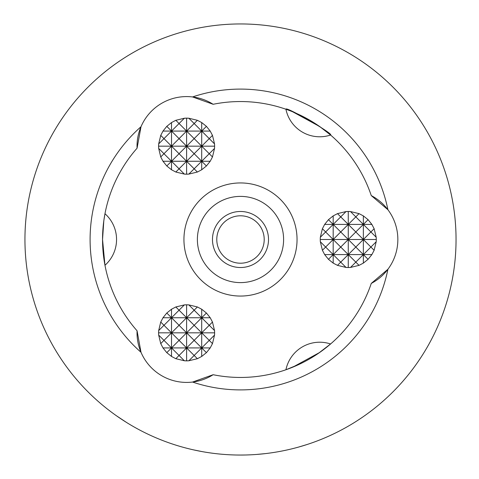 <?xml version="1.0" encoding="UTF-8"?>
<svg xmlns="http://www.w3.org/2000/svg" width="479" height="479" viewBox="0 0 479 479"><rect width="100%" height="100%" fill="white"/><g stroke="black" fill="none" stroke-linecap="round" stroke-linejoin="round"><path stroke-width="0.72" d="M240.494 196.39A43.11 43.11 0 0 0 197.384 239.5A43.11 43.11 0 0 0 240.494 282.61A43.11 43.11 0 0 0 283.604 239.5A43.11 43.11 0 0 0 240.494 196.39M240.494 215.789A23.71 23.71 0 0 0 216.783 239.5A23.71 23.71 0 0 0 240.494 263.211A23.71 23.71 0 0 0 264.204 239.5A23.71 23.71 0 0 0 240.494 215.789M102.542 239.5L104.973 265.282L103.799 258.079L102.542 239.5L103.799 220.915L104.973 213.718A34.488 34.488 0 0 1 104.973 265.282M346.503 267.468A28.021 28.021 0 0 0 348.269 267.522L350.514 267.432L359.046 265.366L363.357 263.115L368.082 259.313L371.878 254.588L374.135 250.278L376.201 241.745L376.29 239.5L376.201 237.255L374.135 228.722L371.878 224.412L368.082 219.687L363.357 215.885L359.046 213.634L350.514 211.568L348.269 211.478A28.021 28.021 0 0 0 346.503 211.532M350.035 211.532A28.021 28.021 0 0 0 348.269 211.478L346.024 211.568L337.491 213.634L333.18 215.885L328.456 219.687L324.654 224.412L322.403 228.722L320.337 237.255L320.247 239.5L320.337 241.745L322.403 250.278L324.654 254.588L328.456 259.313L333.18 263.115L337.491 265.366L346.024 267.432L348.269 267.522A28.021 28.021 0 0 0 350.035 267.468M184.84 174.128A28.021 28.021 0 0 0 186.606 174.188L188.852 174.093L197.384 172.033L201.695 169.776L206.419 165.979L210.215 161.255L212.472 156.944L214.538 148.412L214.628 146.167L214.538 143.916L212.472 135.389L210.215 131.078L206.419 126.348L201.695 122.552L197.384 120.301L188.852 118.235L186.606 118.145A28.021 28.021 0 0 0 184.84 118.199M188.373 118.199A28.021 28.021 0 0 0 186.606 118.145L184.361 118.235L175.829 120.301L171.518 122.552L166.794 126.348L162.992 131.078L160.74 135.389L158.675 143.916L158.585 146.167L158.675 148.412L160.74 156.944L162.992 161.255L166.794 165.979L171.518 169.776L175.829 172.033L184.361 174.093L186.606 174.188A28.021 28.021 0 0 0 188.373 174.128M188.373 304.872A28.021 28.021 0 0 0 186.606 304.812L184.361 304.901L175.829 306.967L171.518 309.224L166.794 313.021L162.992 317.745L160.74 322.056L158.675 330.588L158.585 332.833L158.675 335.078L160.74 343.611L162.992 347.922L166.794 352.652L171.518 356.448L175.829 358.699L184.361 360.765L186.606 360.855A28.021 28.021 0 0 0 188.373 360.801M184.84 360.801A28.021 28.021 0 0 0 186.606 360.855L188.852 360.765L197.384 358.699L201.695 356.448L206.419 352.652L210.215 347.922L212.472 343.611L214.538 335.078L214.628 332.833L214.538 330.588L212.472 322.056L210.215 317.745L206.419 313.021L201.695 309.224L197.384 306.967L188.852 304.901L186.606 304.812A28.021 28.021 0 0 0 184.84 304.872M240.494 182.942A56.558 56.558 0 0 1 297.046 239.5A56.558 56.558 0 0 1 240.494 296.058A56.558 56.558 0 0 1 183.936 239.5A56.558 56.558 0 0 1 240.494 182.942M371.267 195.582L387.918 209.736A49.576 49.576 0 0 0 371.267 195.582A137.952 137.952 0 0 0 213.143 104.284A49.576 49.576 0 0 0 192.558 96.944L213.143 104.284M141.006 352.287L137.072 330.791A49.576 49.576 0 0 0 192.558 382.056A150.394 150.394 0 0 0 387.918 269.264L371.267 283.418A49.576 49.576 0 0 0 387.918 209.736A150.394 150.394 0 0 0 192.558 96.944A49.576 49.576 0 0 0 141.006 126.713A150.394 150.394 0 0 0 141.006 352.287M202.132 451.607L202.767 451.721A215.55 215.55 0 0 0 233.938 454.948L234.584 454.966A215.55 215.55 0 0 0 236.291 455.008L240.494 455.05A215.55 215.55 0 0 0 456.044 239.5A215.55 215.55 0 0 0 240.494 23.95A215.55 215.55 0 0 0 24.944 239.5A215.55 215.55 0 0 0 240.494 455.05L245.344 454.996M116.499 415.814L126.528 422.454M143.544 432.016L144.125 432.309A215.55 215.55 0 0 0 173.099 444.243L173.709 444.446A215.55 215.55 0 0 0 183.002 447.242M193.666 449.901L202.539 451.685M317.637 440.776A215.55 215.55 0 0 0 326.612 437.099L327.205 436.842A215.55 215.55 0 0 0 354.897 422.185L355.448 421.837A215.55 215.55 0 0 0 363.531 416.485M256.319 454.469L265.336 453.613A215.55 215.55 0 0 0 298.609 447.069L307.273 444.446M137.072 148.209L141.006 126.713A49.576 49.576 0 0 0 137.072 148.209A137.952 137.952 0 0 0 137.072 330.791M213.143 374.716L192.558 382.056A49.576 49.576 0 0 0 213.143 374.716A137.952 137.952 0 0 0 371.267 283.418M292.711 367.189L319.709 352.442L330.582 343.976L318.152 353.52M299.968 363.974L285.927 369.758A34.488 34.488 0 0 1 330.582 343.976M292.759 111.835L319.709 126.558L330.582 135.024C334.234 134.132 284.963 105.673 285.927 109.242A34.488 34.488 0 0 0 330.582 135.024M166.794 313.021L171.518 317.745L179.062 310.2L186.606 317.745L194.151 310.2L188.852 304.901M214.628 332.833L186.606 332.833L194.151 325.289L186.606 317.745L179.062 325.289L186.606 332.833L186.606 304.812M188.852 360.765L194.151 355.466L186.606 347.922L179.062 355.466L171.518 347.922L166.794 352.652M186.606 360.855L186.606 347.922L171.518 347.922L179.062 340.377L186.606 347.922L194.151 340.377L201.695 347.922L194.151 355.466L197.384 358.699M197.384 306.967L194.151 310.2L201.695 317.745L201.695 309.224M201.695 356.448L201.695 347.922L209.239 340.377L212.472 343.611M210.215 317.745L201.695 317.745L206.419 313.021M206.419 352.652L201.695 347.922L201.695 332.833L209.239 325.289L214.538 330.588M212.472 322.056L209.239 325.289L201.695 317.745L194.151 325.289L201.695 332.833L194.151 340.377L186.606 332.833L179.062 340.377L171.518 332.833L163.974 340.377L158.675 335.078M158.675 330.588L163.974 325.289L160.74 322.056M214.538 335.078L209.239 340.377L201.695 332.833L201.695 317.745L171.518 317.745L171.518 309.224M171.518 356.448L171.518 332.833L179.062 325.289L171.518 317.745L163.974 325.289L171.518 332.833L171.518 317.745L162.992 317.745M184.361 304.901L179.062 310.2L175.829 306.967M175.829 358.699L179.062 355.466L184.361 360.765M160.74 343.611L163.974 340.377L171.518 347.922L162.992 347.922M210.215 347.922L186.606 347.922L186.606 332.833L158.585 332.833M206.419 165.979L201.695 161.255L194.151 168.8L186.606 161.255L179.062 168.8L184.361 174.093M158.585 146.167L186.606 146.167L179.062 153.711L186.606 161.255L194.151 153.711L186.606 146.167L186.606 174.188M184.361 118.235L179.062 123.534L186.606 131.078L194.151 123.534L201.695 131.078L206.419 126.348M186.606 118.145L186.606 131.078L201.695 131.078L194.151 138.623L186.606 131.078L179.062 138.623L171.518 131.078L179.062 123.534L175.829 120.301M175.829 172.033L179.062 168.8L171.518 161.255L171.518 169.776M171.518 122.552L171.518 131.078L163.974 138.623L160.74 135.389M162.992 161.255L171.518 161.255L166.794 165.979M166.794 126.348L171.518 131.078L171.518 146.167L163.974 153.711L158.675 148.412M160.74 156.944L163.974 153.711L171.518 161.255L179.062 153.711L171.518 146.167L179.062 138.623L186.606 146.167L194.151 138.623L201.695 146.167L209.239 138.623L214.538 143.916M214.538 148.412L209.239 153.711L212.472 156.944M158.675 143.916L163.974 138.623L171.518 146.167L171.518 161.255L201.695 161.255L201.695 169.776M201.695 122.552L201.695 146.167L194.151 153.711L201.695 161.255L209.239 153.711L201.695 146.167L201.695 161.255L210.215 161.255M188.852 174.093L194.151 168.8L197.384 172.033M197.384 120.301L194.151 123.534L188.852 118.235M212.472 135.389L209.239 138.623L201.695 131.078L210.215 131.078M162.992 131.078L186.606 131.078L186.606 146.167L214.628 146.167M368.082 259.313L363.357 254.588L355.813 262.133L348.269 254.588L340.725 262.133L346.024 267.432M320.247 239.5L348.269 239.5L340.725 247.044L348.269 254.588L355.813 247.044L348.269 239.5L348.269 267.522M346.024 211.568L340.725 216.867L348.269 224.412L355.813 216.867L363.357 224.412L368.082 219.687M348.269 211.478L348.269 224.412L363.357 224.412L355.813 231.956L348.269 224.412L340.725 231.956L333.18 224.412L340.725 216.867L337.491 213.634M337.491 265.366L340.725 262.133L333.18 254.588L333.18 263.115M333.18 215.885L333.18 224.412L325.636 231.956L322.403 228.722M324.654 254.588L333.18 254.588L328.456 259.313M328.456 219.687L333.18 224.412L333.18 239.5L325.636 247.044L320.337 241.745M322.403 250.278L325.636 247.044L333.18 254.588L340.725 247.044L333.18 239.5L340.725 231.956L348.269 239.5L355.813 231.956L363.357 239.5L370.902 231.956L376.201 237.255M376.201 241.745L370.902 247.044L374.135 250.278M320.337 237.255L325.636 231.956L333.18 239.5L333.18 254.588L363.357 254.588L363.357 263.115M363.357 215.885L363.357 239.5L355.813 247.044L363.357 254.588L370.902 247.044L363.357 239.5L363.357 254.588L371.878 254.588M350.514 267.432L355.813 262.133L359.046 265.366M359.046 213.634L355.813 216.867L350.514 211.568M374.135 228.722L370.902 231.956L363.357 224.412L371.878 224.412M324.654 224.412L348.269 224.412L348.269 239.5L376.29 239.5M240.494 267.522A28.021 28.021 0 0 0 268.515 239.5A28.021 28.021 0 0 0 240.494 211.478A28.021 28.021 0 0 0 212.472 239.5A28.021 28.021 0 0 0 240.494 267.522"/></g></svg>
